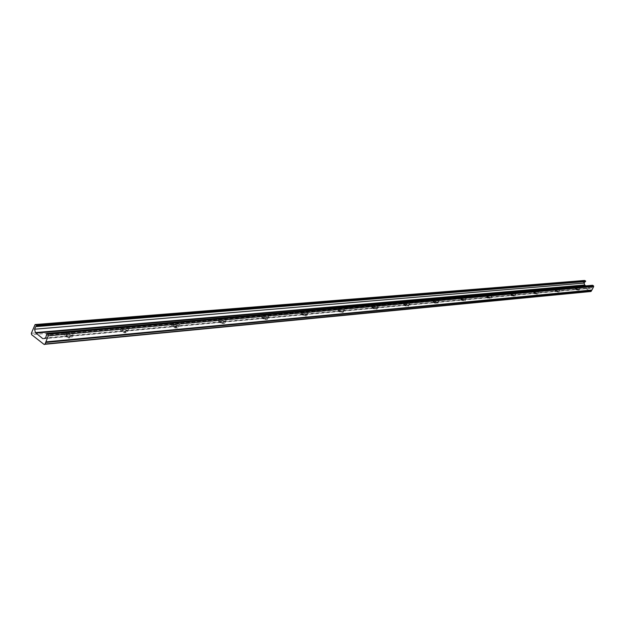 <?xml version="1.0" encoding="UTF-8"?>
<svg xmlns="http://www.w3.org/2000/svg" width="625" height="625" viewBox="0 0 625 625"><rect width="100%" height="100%" fill="white"/><g stroke="black" fill="none" stroke-linecap="round" stroke-linejoin="round"><path stroke-width="0.47" stroke-dasharray="3.12 2.34" d="M66.43 336.016L65.891 335.461C66.031 334.266 67.383 334.344 69.938 335.695L70.477 336.258C70.336 337.445 68.984 337.367 66.43 336.016M66.07 336.914L65.539 336.359C65.68 335.164 67.031 335.242 69.586 336.594L70.125 337.156C69.977 338.344 68.625 338.266 66.07 336.914M122.438 330.875L121.852 330.266C122.031 329.227 123.289 329.328 125.633 330.586L126.219 331.203C126.039 332.242 124.773 332.133 122.438 330.875M122.086 331.734L121.5 331.117C121.68 330.078 122.938 330.188 125.281 331.438L125.867 332.062C125.688 333.102 124.43 332.992 122.086 331.734M173.484 326.195L172.867 325.531C173.07 324.625 174.25 324.758 176.406 325.922L177.031 326.586C176.828 327.492 175.648 327.359 173.484 326.195M173.141 327.016L172.523 326.352C172.727 325.445 173.906 325.578 176.062 326.742L176.688 327.406C176.484 328.312 175.305 328.18 173.141 327.016M220.219 321.906L219.57 321.219L222.898 321.656L223.547 322.352L220.219 321.906M219.875 322.688L219.227 322L222.555 322.445L223.211 323.133L219.875 322.688M263.148 317.961L262.477 317.258L265.609 317.742L266.289 318.453L263.148 317.961M262.82 318.719L262.148 318.008L265.281 318.492L265.953 319.203L262.82 318.719M302.727 314.336L302.039 313.609L305 314.125L305.695 314.844L302.727 314.336M302.398 315.062L301.711 314.336L304.68 314.852L305.367 315.57L302.398 315.062M339.328 310.977L338.633 310.25L341.438 310.781L342.141 311.508L339.328 310.977M339.016 311.672L338.312 310.945L341.125 311.477L341.82 312.211L339.016 311.672M373.281 307.859L372.578 307.133L375.242 307.68L375.953 308.406L373.281 307.859M372.969 308.531L372.266 307.805L374.93 308.352L375.641 309.078L372.969 308.531M404.859 304.961L404.148 304.234L406.687 304.789L407.398 305.516L404.859 304.961M404.555 305.609L403.844 304.883L406.383 305.445L407.094 306.172L404.555 305.609M434.305 302.258L433.594 301.539L436.016 302.102L436.734 302.82L434.305 302.258M434.008 302.891L433.289 302.164L435.711 302.727L436.43 303.453L434.008 302.891M461.828 299.734L461.109 299.016L464.148 300.297L461.828 299.734M461.539 300.344L460.82 299.633L463.852 300.906L461.539 300.344M487.609 297.367L486.891 296.664L489.109 297.227L489.828 297.93L487.609 297.367M487.32 297.953L486.602 297.25L488.82 297.82L489.539 298.523L487.32 297.953M511.812 295.148L511.094 294.453L513.938 295.711L511.812 295.148M511.531 295.719L510.812 295.023L513.656 296.281L511.531 295.719M534.57 293.055L533.852 292.375L536.609 293.617L534.57 293.055M534.297 293.609L533.578 292.93L536.336 294.172L534.297 293.609M556.016 291.086L555.297 290.422L557.266 290.977L557.977 291.641L556.016 291.086M555.742 291.625L555.031 290.961L556.992 291.516L557.703 292.18L555.742 291.625M576.258 289.234L575.547 288.57L578.148 289.781L576.258 289.234M575.992 289.758L575.281 289.102L577.883 290.305L575.992 289.758M65.125 331.789L66.211 333.461C70.609 335.781 72.93 335.922 73.172 333.891L69.227 331.43M71.195 335.578C66.805 333.258 64.484 333.125 64.242 335.18L65.156 336.133C69.555 338.453 71.875 338.594 72.125 336.555L71.195 335.578M121.188 326.844L122.312 328.43C126.344 330.586 128.516 330.781 128.82 329.008L124.922 326.516M126.773 330.477C122.75 328.328 120.586 328.141 120.281 329.93L121.281 330.984C125.305 333.141 127.477 333.328 127.781 331.547L126.773 330.477M172.297 322.336L173.453 323.844C177.164 325.852 179.195 326.086 179.547 324.539L175.703 322.039M177.453 325.828C173.742 323.82 171.719 323.602 171.367 325.164L172.43 326.289C176.141 328.297 178.172 328.523 178.531 326.969L177.453 325.828M219.07 318.211L220.25 319.648C223.688 321.523 225.602 321.789 225.977 320.43L222.203 317.938M223.852 321.57C220.422 319.695 218.516 319.445 218.133 320.812L219.25 321.992C222.688 323.867 224.594 324.125 224.977 322.758L223.852 321.57M262.047 314.422L263.242 315.797C266.445 317.555 268.242 317.836 268.641 316.641L264.93 314.172M266.5 317.656C263.297 315.906 261.5 315.625 261.102 316.828L262.258 318.047C265.453 319.805 267.258 320.078 267.656 318.883L266.5 317.656M301.664 310.93L302.867 312.242C305.859 313.891 307.562 314.188 307.977 313.141L304.328 310.695M305.82 314.047C302.828 312.406 301.133 312.109 300.727 313.172L301.906 314.406C304.898 316.055 306.594 316.352 307.008 315.297L305.82 314.047M337.367 309.797L338.57 311.047C341.375 312.594 342.984 312.898 343.406 311.969L342.195 310.711C339.391 309.164 337.781 308.859 337.367 309.797L338.312 307.711L339.516 308.961C342.328 310.508 343.938 310.82 344.352 309.891L340.773 307.484M372.297 304.703L373.508 305.914C376.156 307.375 377.68 307.695 378.094 306.867L374.586 304.5M375.945 307.609C373.297 306.148 371.773 305.836 371.359 306.672L372.578 307.922C375.219 309.383 376.75 309.703 377.164 308.867L375.945 307.609M403.906 301.914L405.117 303.078C407.617 304.469 409.078 304.789 409.484 304.047L406.039 301.727M407.344 304.734C404.844 303.352 403.383 303.031 402.977 303.773L404.203 305.023C406.703 306.406 408.164 306.727 408.57 305.984L407.344 304.734M433.383 299.312L434.586 300.438C436.961 301.75 438.352 302.078 438.75 301.414L435.375 299.141M436.625 302.047C434.25 300.734 432.859 300.406 432.461 301.078L433.695 302.312C436.07 303.625 437.461 303.953 437.859 303.289L436.625 302.047M460.938 296.883L462.133 297.969L466.109 298.953L462.797 296.719M464 299.531L460.016 298.562L461.258 299.781L465.234 300.758L464 299.531M486.742 294.609L487.93 295.656L491.742 296.633L488.492 294.453M489.641 297.18L485.836 296.211L487.07 297.414L490.883 298.391L489.641 297.18M510.969 292.477L512.148 293.484L515.797 294.461L512.609 292.328M513.719 294.969L510.07 294L511.305 295.188L514.961 296.164L513.719 294.969M533.758 290.461L534.922 291.445L538.43 292.414L535.297 290.328M536.367 292.891L532.859 291.93L534.094 293.102L537.602 294.062L536.367 292.891M555.219 288.57L556.375 289.523L559.75 290.477L556.68 288.445M557.711 290.93L554.336 289.977L555.562 291.133L558.945 292.086L557.711 290.93M575.484 286.781L576.625 287.703L579.875 288.656L576.859 286.664M577.859 289.086L574.609 288.141L575.828 289.266L579.086 290.219L577.859 289.086M584.531 280.477L581.75 285.398L581.961 286.195L590.898 291.5M592.469 285.328L591.867 287.766L590.047 288.312L585.867 285.867M43.359 338.703L590.188 288.273M581.961 286.195L31.664 334.703M44.023 344.375L590.578 291.422M31.336 333.281L581.75 285.398M589.797 288.25L43.727 338.57M591.867 287.766L45.727 337.859M592.602 286.328L46.727 335.297M584.102 280.773L34.5 325.07M592.398 285.57L46.406 333.938M46.43 333.617L592.414 285.391M65.539 336.359L65.891 335.461M121.5 331.117L121.852 330.266M172.523 326.352L172.867 325.531M219.227 322L219.57 321.219M262.148 318.008L262.477 317.258M301.711 314.336L302.039 313.609M338.312 310.945L338.633 310.25M372.266 307.805L372.578 307.133M403.844 304.883L404.148 304.234M433.289 302.164L433.594 301.539M460.82 299.633L461.109 299.016M486.602 297.25L486.891 296.664M510.812 295.023L511.094 294.453M533.578 292.93L533.852 292.375M555.031 290.961L555.297 290.422M575.281 289.102L575.547 288.57M64.242 335.18L65.297 332.508M120.281 329.93L121.32 327.375M171.367 325.164L172.391 322.719M218.133 320.812L219.133 318.469M261.102 316.828L262.086 314.586M300.727 313.172L301.688 311.008M371.359 306.672L372.289 304.664M402.977 303.773L403.883 301.836M432.461 301.078L433.352 299.203M460.016 298.562L460.891 296.75M485.836 296.211L486.688 294.453M510.07 294L510.906 292.297M532.859 291.93L533.688 290.273M554.336 289.977L555.141 288.375M574.609 288.141L575.398 286.578M70.125 337.156L70.477 336.258M125.867 332.062L126.219 331.203M176.688 327.406L177.031 326.586M223.211 323.133L223.547 322.352M265.953 319.203L266.289 318.453M305.367 315.57L305.695 314.844M341.82 312.211L342.141 311.508M375.641 309.078L375.953 308.406M407.094 306.172L407.398 305.516M436.43 303.453L436.734 302.82M463.852 300.906L464.148 300.297M489.539 298.523L489.828 297.93M513.656 296.281L513.938 295.711M536.336 294.172L536.609 293.617M557.703 292.18L557.977 291.641M577.883 290.305L578.148 289.781M43.164 338.773L590.047 288.312M72.125 336.555L73.172 333.891M127.781 331.547L128.82 329.008M178.531 326.969L179.547 324.539M224.977 322.758L225.977 320.43M267.656 318.883L268.641 316.641M307.008 315.297L307.977 313.141M343.406 311.969L344.352 309.891M377.164 308.867L378.094 306.867M408.57 305.984L409.484 304.047M437.859 303.289L438.75 301.414M465.234 300.758L466.109 298.953M490.883 298.391L491.742 296.633M514.961 296.164L515.797 294.461M537.602 294.062L538.43 292.414M558.945 292.086L559.75 290.477M579.086 290.219L579.875 288.656M45.742 341.828L591.82 289.977"/><path stroke-width="0.94" d="M69.227 331.43L65.125 331.789M124.922 326.516L121.188 326.844M175.703 322.039L172.297 322.336M222.203 317.938L219.07 318.211M264.93 314.172L262.047 314.422M304.328 310.695L301.664 310.93M340.773 307.484L338.305 307.695M374.586 304.5L372.297 304.703M406.039 301.727L403.906 301.914M435.375 299.141L433.383 299.312M462.797 296.719L460.938 296.883M488.492 294.453L486.742 294.609M512.609 292.328L510.969 292.477M535.297 290.328L533.758 290.461M556.68 288.445L555.219 288.57M576.859 286.664L575.484 286.781M585.867 285.867L584.641 284.969L584.125 283.078L585.602 281.016L36.617 325.547L35.094 324.555L31.336 333.281L31.664 334.703L44.023 344.375L590.898 291.5L591.727 290.023M591.312 291.203L45.055 344.008L44.477 344.523M36.617 325.547L36.57 326.289L585.555 281.43M45.055 344.008L48.266 335.773L593.688 286.57L593.469 285.773L592.469 285.328M593.469 285.773L47.938 334.336L48.266 335.773M47.938 334.336L46.828 333.469L592.695 285.305M43.727 338.57L45.727 337.859L46.828 333.469M42.805 338.656L35.398 332.602L34.609 329.195L35.594 326.648L36.57 326.289M593.688 286.57L591.93 290L45.891 341.875M45.656 342.477L591.758 290.344M585.602 281.016L584.531 280.477L35.094 324.555M35.594 326.648L584.859 281.641M584.125 283.078L34.609 329.195M584.641 284.969L35.398 332.602M35.695 333.117L584.844 285.25M35.523 324.695L584.836 280.547M585.68 281.32L36.75 326.094M46.656 333.414L592.578 285.273"/></g></svg>
